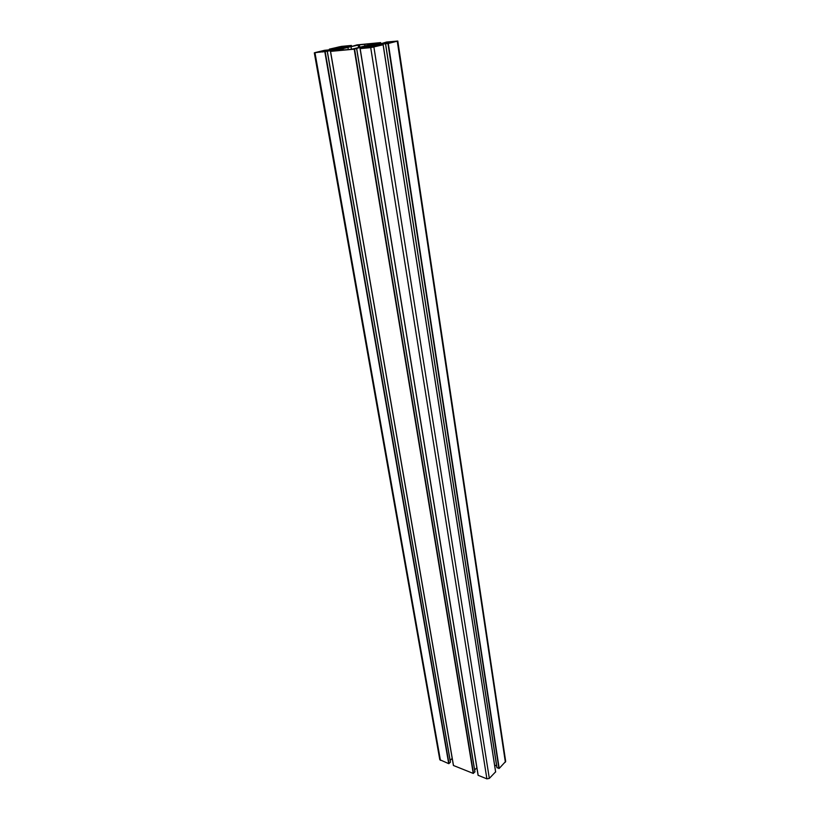 <?xml version="1.0" encoding="UTF-8"?>
<svg xmlns="http://www.w3.org/2000/svg" width="820" height="820" viewBox="0 0 820 820"><rect width="100%" height="100%" fill="white"/><g stroke="black" fill="none" stroke-linecap="round" stroke-linejoin="round"><path stroke-width="1.23" d="M315.782 52.644L329.138 50.481M323.51 51.855L323.326 50.809L322.106 51.014L322.291 52.029M315.761 52.552L322.106 51.014M319.841 51.568L319.954 52.224M333.289 48.38L347.332 46.043M340.792 47.55L340.628 46.596L339.429 46.801L339.593 47.744M333.279 48.298L339.429 46.801M337.225 47.334L337.338 47.96M340.628 46.596L347.311 45.951M389.233 43.029L389.069 41.922L387.819 42.138L387.983 43.152M382.571 43.542L387.819 42.138M385.646 42.681L385.738 43.316M382.561 43.45L388.987 43.05L396.255 41.338M389.069 41.922L396.234 41.236M364.346 48.093L371.614 47.416L379.106 45.643M373.049 47.16L372.885 46.125L379.086 45.541M323.326 50.809L329.107 50.266M372.885 46.125L372.854 47.212M370.107 47.55L369.953 46.607L372.68 46.145M369.953 46.607L369.912 47.57M364.336 48.001L369.769 46.648M368.385 46.986L368.487 47.662M343.016 46.371L343.139 47.068M325.519 51.496L314.921 52.623L324.556 50.307L334.437 49.354L339.818 47.96L329.455 49.118L341.499 46.391L351.411 45.449L342.514 47.652L351.493 46.514L357.018 44.895L380.582 42.619L371.819 44.844L381.105 43.675L386.507 42.045L397.792 41.041L388.311 43.48L377.343 44.567L372.013 45.981L383.176 44.762L370.712 47.632L360.082 48.616L369.195 46.309L359.888 47.488L354.209 49.179L330.47 51.393L339.634 49.108L325.519 51.496M380.582 42.619L380.777 43.757M329.619 50.092L329.435 49.097L329.609 50.092M327.241 51.332L450.405 762.262L448.714 763.656L439.797 759.699L314.316 52.839M347.936 47.345L359.416 44.834L376.134 43.255L351.739 49.221L334.98 50.768L347.936 47.345L348.305 49.518M338.783 48.595L344.205 47.857L338.783 48.595M368.108 45.807L373.715 45.059L368.108 45.807M325.724 50.584L325.847 51.291M397.792 41.041L505.684 761.421L499.195 768.432L496.91 767.653L385.584 43.767L497.002 767.745M496.643 765.941L494.614 765.152M495.598 771.856L489.325 778.395L486.895 778.856L478.091 775.3L360.154 48.616M359.888 47.488L476.861 767.766L474.636 769.959M474.882 771.804L473.232 773.414L453.419 765.48L330.542 51.393L453.501 765.562M452.199 758.387L450.129 760.355M391.632 41.676L391.745 42.466M374.463 45.971L374.586 46.771M351.052 46.791L351.452 49.241M342.524 48.882L342.709 50.02M369.881 43.87L370.025 44.792M364.654 44.372L364.961 46.258M376.493 43.368L376.657 44.382M347.301 46.176L347.475 47.17M333.535 48.472L333.709 49.518M342.944 48.575L343.18 49.979M359.416 44.834L359.816 47.324M358.155 45.038L358.576 47.632M330.634 50.245L330.808 51.301M334.57 49.59L334.744 50.625M354.209 49.179L473.232 773.414M354.588 49.108L473.519 773.362M356.628 48.605L474.913 771.989M363.916 46.812L364.08 47.878M360.164 48.616L478.173 775.392M370.712 47.632L486.895 778.856M373.91 47.099L489.325 778.395M383.114 44.782L495.628 772.03M377.343 44.567L377.497 45.561M381.361 43.901L381.515 44.905M387.932 43.542L498.908 768.483M388.311 43.48L499.195 768.432M397.269 41.225L505.376 762.2M378.286 43.194L378.44 44.177M378.655 43.132L378.809 44.116M349.023 46.012L349.176 46.955M349.381 45.951L349.545 46.894M351.349 45.469L351.513 46.504M331.587 48.913L331.752 49.856M331.957 48.851L332.11 49.805M314.982 52.849L440.432 760.365M324.843 51.926L448.714 763.656M325.212 51.865L449.001 763.604M330.47 51.393L453.419 765.48M356.69 48.585L474.954 771.886M360.082 48.616L478.091 775.3M383.176 44.762L495.659 771.938M385.513 43.767L496.91 767.653M380.664 42.619L380.839 43.737M351.411 45.449L351.585 46.484M329.373 49.118L329.537 50.102M327.323 51.332L450.446 762.169"/></g></svg>

